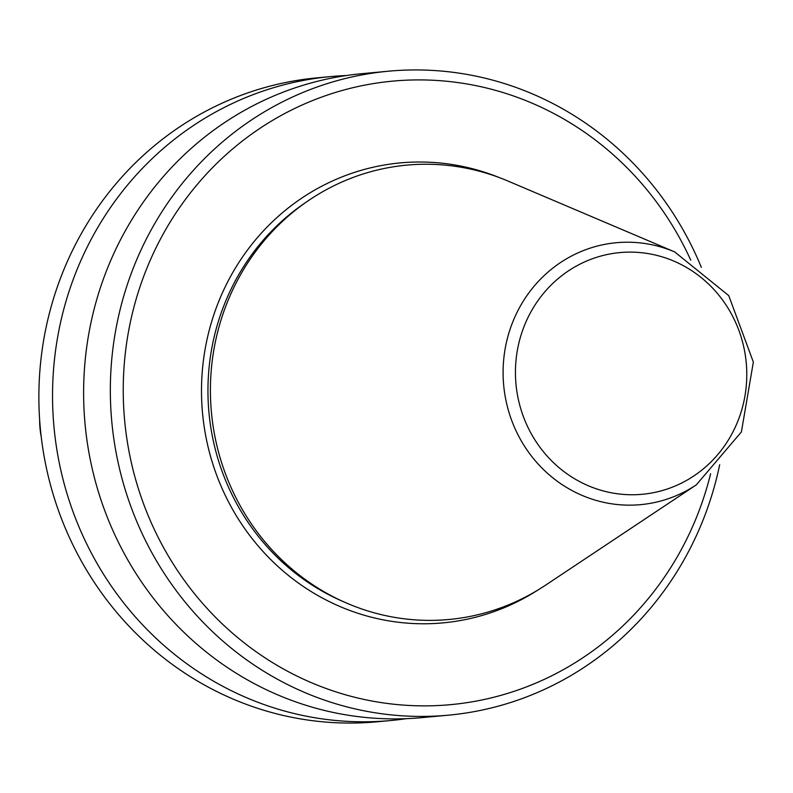 <?xml version="1.0" encoding="UTF-8"?>
<svg xmlns="http://www.w3.org/2000/svg" width="793" height="793" viewBox="0 0 793 793"><rect width="100%" height="100%" fill="white"/><g stroke="black" fill="none" stroke-linecap="round" stroke-linejoin="round"><path stroke-width="1.19" d="M674.645 251.896L507.986 181.052A228.156 217.351 84.7 0 0 505.547 180.031A228.156 217.351 84.7 0 0 224.756 308.943A228.156 217.351 84.7 0 0 350.179 604.593A228.156 217.351 84.7 0 0 545.525 585.204L696.284 484.88L741.396 431.947L753.35 362.084L728.737 295.611L674.645 251.896A131.529 125.304 84.7 0 0 673.227 251.312A131.529 125.304 84.7 0 0 511.366 325.616A131.529 125.304 84.7 0 0 583.668 496.061A131.529 125.304 84.7 0 0 696.284 484.88M690.762 260.183A313.106 298.287 84.7 0 0 528.257 101.573A313.106 298.287 84.7 0 0 142.928 278.472A313.106 298.287 84.7 0 0 315.039 684.21A313.106 298.287 84.7 0 0 710.607 473.758M701.359 267.4A323.375 308.061 84.7 0 0 528.644 92.315A323.375 308.061 84.7 0 0 388.629 71.192A323.375 308.061 84.7 0 0 113.102 347.116A323.375 308.061 84.7 0 0 308.437 694.053A323.375 308.061 84.7 0 0 448.441 715.167A323.375 308.061 84.7 0 0 719.687 464.718M388.629 71.192L361.905 73.68A323.375 308.061 84.7 0 0 86.378 349.594A323.375 308.061 84.7 0 0 281.713 696.532A323.375 308.061 84.7 0 0 421.717 717.645L448.441 715.167M346.402 75.533A323.375 308.061 84.7 0 0 330.83 76.564A323.375 308.061 84.7 0 0 55.302 352.488A323.375 308.061 84.7 0 0 250.628 699.416A323.375 308.061 84.7 0 0 390.642 720.54A323.375 308.061 84.7 0 0 406.145 718.676M330.83 76.564L317.15 77.833A323.375 308.061 84.7 0 0 41.633 353.757A323.375 308.061 84.7 0 0 236.958 700.685A323.375 308.061 84.7 0 0 376.972 721.808L390.642 720.54M39.65 420.032A82.125 78.239 84.7 0 0 41.186 436.566M589.784 486.357A121.369 115.619 84.7 0 0 739.145 417.792A121.369 115.619 84.7 0 0 672.434 260.51A121.369 115.619 84.7 0 0 523.073 329.085A121.369 115.619 84.7 0 0 589.784 486.357M499.421 177.632A230.981 220.048 84.7 0 0 215.865 308.943A230.981 220.048 84.7 0 0 343.002 607.795A230.981 220.048 84.7 0 0 537.733 590.151M305.791 202.433A225.846 215.151 84.7 0 0 208.965 412.647A225.846 215.151 84.7 0 0 342.854 601.431"/></g></svg>
